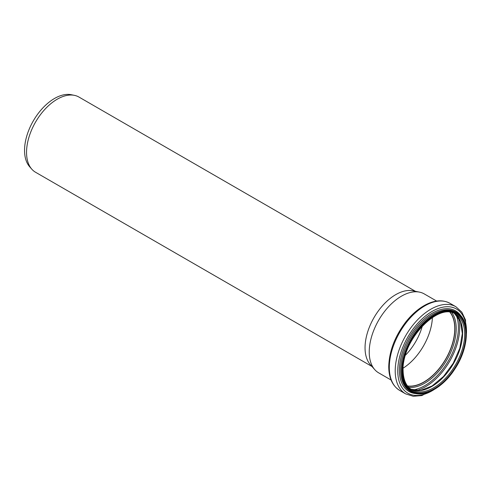 <?xml version="1.0" encoding="UTF-8"?>
<svg xmlns="http://www.w3.org/2000/svg" width="491" height="491" viewBox="0 0 491 491"><rect width="100%" height="100%" fill="white"/><g stroke="black" fill="none" stroke-linecap="round" stroke-linejoin="round"><path stroke-width="0.74" d="M371.963 366.482L35.536 172.249A43.411 25.066 -60 0 1 31.817 169.192L29.699 166.799A42.379 24.47 -60 0 1 24.55 150.381A42.379 24.47 -60 0 1 40.465 110.628A42.379 24.47 -60 0 1 71.312 94.72L74.442 95.358A43.411 25.066 -60 0 1 78.947 97.052L415.374 291.292M31.817 169.192A43.411 25.066 -60 0 1 26.545 152.376A43.411 25.066 -60 0 1 42.846 111.653A43.411 25.066 -60 0 1 74.442 95.358M422.358 325.907A41.103 23.728 -60 0 1 405.437 355.226M391.075 380.016L378.671 372.853A45.577 26.318 -60 0 1 374.768 369.649L370.318 364.623A43.411 25.066 -60 0 1 365.046 347.806A43.411 25.066 -60 0 1 381.354 307.084A43.411 25.066 -60 0 1 412.943 290.795L419.517 292.133A45.577 26.318 -60 0 1 424.249 293.913L436.652 301.075M432.411 317.462A43.558 25.145 -60 0 1 403.148 368.146M450.002 312.344A43.558 25.145 -60 0 1 445.748 358.952A43.558 25.145 -60 0 1 407.512 385.938M450.198 312.368A43.699 25.231 -60 0 1 445.816 358.995A43.699 25.231 -60 0 1 407.628 386.098M374.768 369.649A45.577 26.318 -60 0 1 369.232 351.992A45.577 26.318 -60 0 1 386.349 309.238A45.577 26.318 -60 0 1 419.517 292.133M450.235 312.374A43.699 25.231 -60 0 1 445.877 359.025A43.699 25.231 -60 0 1 407.653 386.129M451.898 312.693A44.583 25.741 -60 0 1 446.994 359.67A44.583 25.741 -60 0 1 408.764 387.411M456.139 314.909A47.394 27.361 -60 0 1 448.571 360.584A47.394 27.361 -60 0 1 412.802 389.971M458.379 317.517A48.271 27.87 -60 0 1 449.695 361.229A48.271 27.87 -60 0 1 416.184 390.609M410.918 389.246L420.615 390.431L432.049 386.006L443.49 376.499L453.218 363.266L459.809 348.223L462.326 333.561L460.441 321.452L454.568 313.645A43.699 25.231 -60 0 1 453.567 363.469A43.699 25.231 -60 0 1 410.93 389.253M455.623 314.191A43.699 25.231 -60 0 1 455.623 364.653A43.699 25.231 -60 0 1 411.924 389.885C406.198 386.429 403.252 379.868 403.099 370.196C401.57 340.367 438.561 301.707 455.623 314.191M402.872 370.509A44.472 25.673 -60 0 1 450.044 311.828A44.472 25.673 -60 0 1 450.044 374.725A44.472 25.673 -60 0 1 402.872 370.509M402.325 370.822A45.24 26.121 -60 0 1 450.315 311.128A45.24 26.121 -60 0 1 450.315 375.112A45.24 26.121 -60 0 1 402.325 370.822M401.65 370.822A45.724 26.397 -60 0 1 421.603 324.809A45.724 26.397 -60 0 1 456.839 312.558C470.446 319.616 469.23 347.708 454.783 369.091C442.581 388.313 422.555 398.888 411.114 391.757A45.724 26.397 -60 0 1 401.65 370.822M411.114 391.757L410.12 391.18A45.724 26.397 -60 0 1 400.65 370.251A45.724 26.397 -60 0 1 420.609 324.232A45.724 26.397 -60 0 1 455.844 311.988L456.839 312.558M416.478 393.672A46.565 26.888 -60 0 1 399.379 370.202A46.565 26.888 -60 0 1 424.132 319.076A46.565 26.888 -60 0 1 461.178 316.241M433.94 389.67A48.603 28.061 -60 0 1 397.759 370.932A48.603 28.061 -60 0 1 433.037 310.895A48.603 28.061 -60 0 1 466.45 333.371M440.028 385.552L421.892 395.568L413.238 396.28L405.627 393.868A50.297 29.037 -60 0 1 395.212 370.84A50.297 29.037 -60 0 1 417.166 320.23A50.297 29.037 -60 0 1 455.924 306.752L461.816 312.135L465.523 319.985L465.922 340.699M389.308 367.434A50.297 29.037 -60 0 1 411.262 316.818A50.297 29.037 -60 0 1 450.014 303.34C442.931 299.547 434.762 300.056 425.501 304.856C418.455 308.618 411.924 314.265 405.922 321.795C394.893 336.243 389.167 351.188 388.743 366.642C388.817 377.972 392.475 385.914 399.723 390.455A50.297 29.037 -60 0 1 389.308 367.434M455.924 306.752L450.014 303.34M405.627 393.868L399.723 390.455"/></g></svg>
